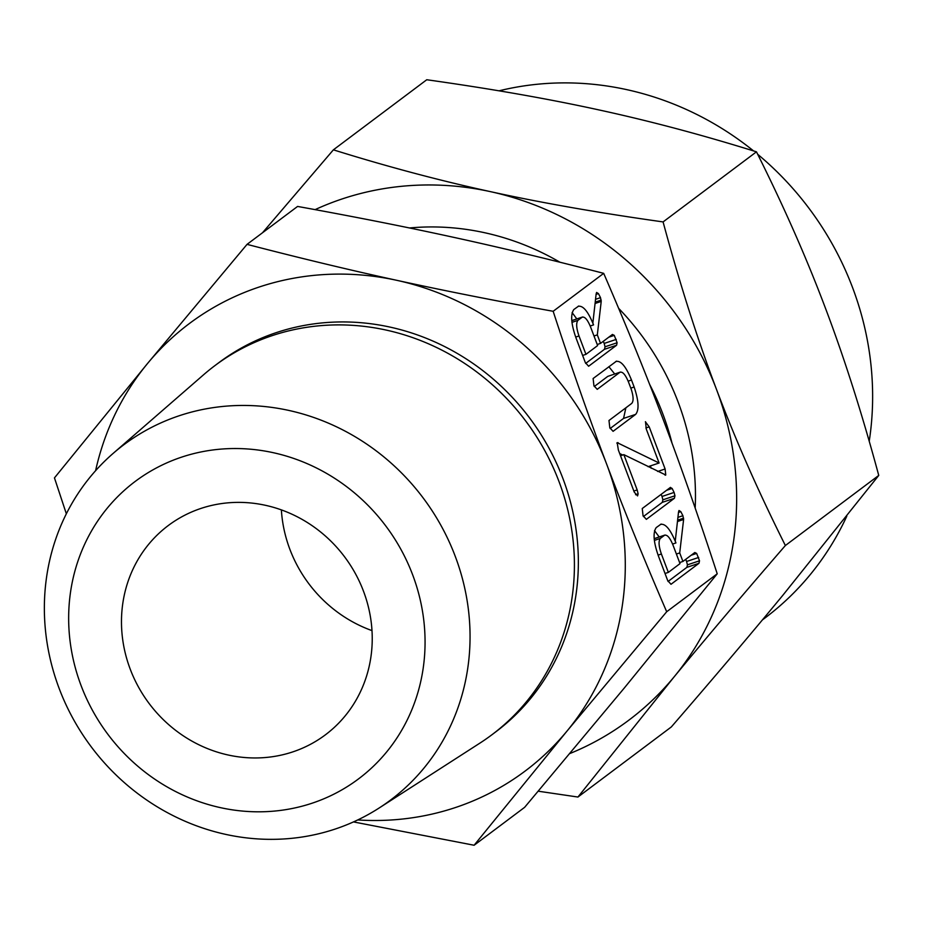 <?xml version="1.0" encoding="UTF-8"?>
<svg xmlns="http://www.w3.org/2000/svg" width="925" height="925" viewBox="0 0 925 925"><rect width="100%" height="100%" fill="white"/><g stroke="black" fill="none" stroke-linecap="round" stroke-linejoin="round"><path stroke-width="1.39" d="M670.301 487.463L672.117 488.446L674.105 492.435L674.961 495.788L674.394 498.297L646.344 519.353L643.06 515.745L642.251 508.519L670.475 487.382M645.384 421.742L649.2 426.876L665.11 468.987L665.769 475.011L623.855 454.649L637.186 489.938L638.123 493.858L637.568 495.904L634.272 492.135L618.362 450.024L617.195 442.659L659.109 463.009L646.274 429.061L645.5 421.696M615.703 361.559C620.617 360.068 625.89 366.231 631.497 380.036L634.134 387.008C638.759 400.803 639.268 409.925 635.66 414.377L613.078 431.328L609.795 427.708L608.985 420.493L631.625 403.497C633.694 401.381 633.567 396.628 631.232 389.24L628.572 382.21C625.416 374.567 622.513 371.283 619.854 372.347L597.215 389.344L593.931 385.725L593.122 378.51L616.536 361.12M607.76 376.382L620.478 372.047L607.76 376.382L594.266 386.523M578.009 306.395C582.877 305.088 588.057 311.262 593.549 324.895L592.856 323.068L596.139 293.93L596.602 292.45L598.417 293.583L600.51 297.665L601.215 301.423L597.319 334.885L600.533 343.383L612.431 334.457L614.258 335.37L617.125 342.747L616.57 345.256L588.612 366.242L585.305 362.531L576.102 338.18C571.118 324.085 570.367 314.546 573.835 309.528L578.784 305.99M357.744 819.943A279.732 261.208 -126.9 0 0 455.574 807.49A279.732 261.208 -126.9 0 0 567.083 730.981L474.109 845.253L524.637 807.328L624.248 688.073L717.222 573.801C699.069 518.15 681.251 467.241 663.78 421.083C646.344 374.879 626.317 325.635 603.69 273.349L553.162 311.286C571.326 366.947 589.132 417.846 606.603 464.003C624.04 510.207 644.066 559.452 666.694 611.737L567.083 730.981A279.732 261.208 -126.9 0 0 606.603 464.003A279.732 261.208 -126.9 0 0 396.79 280.321A279.732 261.208 -126.9 0 0 258.942 287.108A279.732 261.208 -126.9 0 0 147.433 363.618A279.732 261.208 -126.9 0 0 95.599 470.698M717.222 573.801L666.694 611.737M660.404 524.452C665.272 523.145 670.452 529.308 675.944 542.94L675.25 541.125L678.534 511.988L678.996 510.496L680.812 511.641L682.904 515.711L683.61 519.48L679.713 552.93L682.928 561.44L694.825 552.502L696.652 553.416L699.52 560.804L698.965 563.302L671.007 584.288L667.7 580.588L658.496 556.226C653.513 542.143 652.761 532.592 656.23 527.585L661.178 524.036M113.047 453.481L203.558 374.787A230.753 215.479 53.1 0 1 214.785 365.71L218.728 362.75A230.753 215.479 53.1 0 1 276.147 332.665A230.753 215.479 53.1 0 1 548.433 447.133A230.753 215.479 53.1 0 1 495.788 731.848L491.846 734.808A230.753 215.479 53.1 0 1 479.994 743.064L379.146 807.999A222.139 207.431 53.1 0 1 335.278 829.02A222.139 207.431 53.1 0 1 76.856 725.293A222.139 207.431 53.1 0 1 113.047 453.481A222.139 207.431 53.1 0 1 179.126 415.776A222.139 207.431 53.1 0 1 444.728 532.534A222.139 207.431 53.1 0 1 379.146 807.999M214.785 365.71A230.753 215.479 53.1 0 1 272.204 335.625A230.753 215.479 53.1 0 1 544.49 450.093A230.753 215.479 53.1 0 1 491.846 734.808M474.109 845.253L353.489 821.92M66.346 513.791L54.459 477.89L147.433 363.618L247.044 244.362C299.804 258.063 349.719 270.054 396.79 280.321C443.827 290.623 495.95 300.949 553.162 311.286M603.69 273.349C550.93 259.659 501.026 247.669 453.955 237.401C406.919 227.099 354.795 216.774 297.584 206.437L247.044 244.362M181.485 457.181A185.983 173.669 -126.9 0 0 81.076 685.552A185.983 173.669 -126.9 0 0 312.222 803.166A185.983 173.669 -126.9 0 0 412.642 574.783A185.983 173.669 -126.9 0 0 181.485 457.181M292.843 751.875A130.853 122.181 53.1 0 1 138.449 686.974A130.853 122.181 53.1 0 1 168.304 525.516A130.853 122.181 53.1 0 1 200.864 508.461A130.853 122.181 53.1 0 1 355.269 573.373A130.853 122.181 53.1 0 1 325.403 734.82A130.853 122.181 53.1 0 1 292.843 751.875M371.989 630.607A130.853 122.181 53.1 0 1 281.373 509.895M649.628 384.384A258.306 241.205 53.1 0 1 672.024 443.167M695.172 508.045A258.306 241.205 -126.9 0 0 618.64 308.349M559.937 262.226A258.306 241.205 -126.9 0 0 409.498 227.966M569.835 753.551A301.296 281.339 -126.9 0 0 673.955 677.065L577.94 797.038L538.234 791.199M577.94 797.038L671.319 726.946C713.614 678.071 750.753 634.215 782.735 595.411L878.75 475.427C862.065 413.648 844.259 357.79 825.308 307.84C806.565 258.052 783.625 206.055 756.465 151.827C702.688 135.038 650.298 121.094 599.319 110.006C548.687 98.882 491.163 88.8 426.76 79.747L333.382 149.838C387.17 166.627 439.548 180.56 490.528 191.66A301.296 281.339 -126.9 0 0 342.065 198.968A301.296 281.339 -126.9 0 0 315.113 209.628M762.397 619.923L764.813 618.12A301.296 281.339 -126.9 0 0 846.803 516.162M869.222 441.26A301.296 281.339 -126.9 0 0 757.714 154.313M753.574 150.925A301.296 281.339 -126.9 0 0 499.072 90.812M785.371 545.519C743.076 594.405 705.937 638.25 673.955 677.065A301.296 281.339 -126.9 0 0 716.528 389.494C735.271 439.283 758.222 491.291 785.371 545.519L878.75 475.427M663.086 221.919C679.771 283.697 697.589 339.556 716.528 389.494A301.296 281.339 -126.9 0 0 490.528 191.66C541.171 202.783 598.683 212.866 663.086 221.919L756.465 151.827M262.515 232.753L333.382 149.838M590.196 326.016L593.549 324.895M596.093 294.358L598.417 293.583M595.527 299.33L600.51 297.665M595.214 302.128L601.215 300.116M595.064 303.481L601.215 301.423M593.989 335.995L597.319 334.885M597.203 344.505L600.533 343.383M608.777 337.197L614.258 335.37M603.297 341.313L604.187 343.429L616.27 339.394M604.187 343.429L605.043 346.794L617.125 342.747M605.043 346.794L604.487 349.292L616.57 345.256M604.487 349.292L585.664 363.421M572.113 312.592L576.807 318.917M585.953 354.333L597.619 345.58L590.67 327.207C587.606 319.68 584.75 316.362 582.102 317.229L577.928 320.362C575.963 323.01 576.321 328.202 579.004 335.972L585.953 354.333L582.623 355.443M575.697 337.07L579.004 335.972M571.997 322.351L577.928 320.362M571.812 320.674L582.681 316.963L571.812 320.593M608.858 366.693L614.697 373.978M628.156 381.158L631.497 380.036M630.804 388.118L634.134 387.008M625.867 407.821L623.566 418.412L635.66 414.377M623.566 418.412L610.13 428.506M616.94 443.006L618.016 442.636M616.859 443.179L618.166 442.751M619.681 453.516L622.722 455.019M648.055 466.697L659.109 463.009M645.893 427.974L649.2 426.876M650.344 465.934L651.223 468.27M657.663 471.472L665.11 468.987M665.133 475.219L665.769 475.011M620.525 455.759L623.855 454.649M633.868 491.048L637.186 489.938M635.567 494.713L638.123 493.858M666.509 490.319L672.117 488.446M661.132 494.355L662.022 496.471L674.105 492.435M662.022 496.471L662.878 499.824L674.961 495.788M662.878 499.824L662.312 502.344L674.394 498.297M662.312 502.344L643.395 516.543M672.591 544.062L675.944 542.94M678.487 512.415L680.812 511.641M677.921 517.376L682.904 515.711M677.609 520.174L683.61 518.173M677.458 521.538L683.61 519.48M676.383 554.04L679.713 552.93M679.597 562.55L682.928 561.44M691.172 555.243L696.652 553.416M685.691 559.359L686.581 561.487L698.676 557.451M686.581 561.487L687.437 564.84L699.52 560.804M687.437 564.84L686.882 567.349L698.965 563.302M686.882 567.349L668.058 581.478M654.507 530.638L659.201 536.974M668.347 572.39L680.014 563.626L673.065 545.264C670.001 537.737 667.145 534.407 664.497 535.286L660.323 538.419C658.357 541.056 658.716 546.259 661.398 554.017L668.347 572.39L665.017 573.5M658.091 555.127L661.398 554.017M654.391 540.397L660.323 538.419M654.206 538.72L665.075 535.008L654.206 538.639"/></g></svg>
